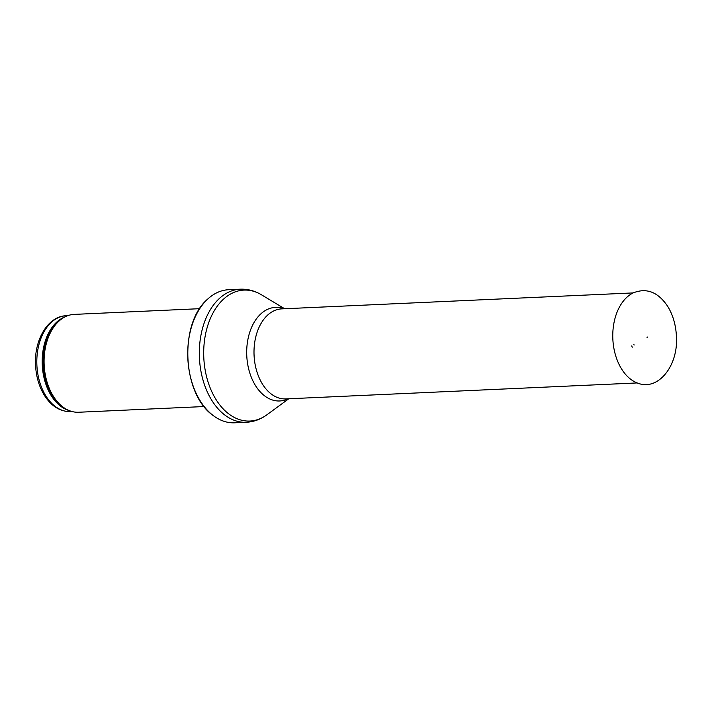 <?xml version="1.0" encoding="UTF-8"?>
<svg xmlns="http://www.w3.org/2000/svg" width="712" height="712" viewBox="0 0 712 712"><rect width="100%" height="100%" fill="white"/><g stroke="black" fill="none" stroke-linecap="round" stroke-linejoin="round"><path stroke-width="1.07" d="M204.13 406.543L78.605 412.248A48.977 32.263 -92.6 0 1 68.219 410.157A48.977 32.263 -92.6 0 1 44.153 364.784A48.977 32.263 -92.6 0 1 64.009 317.41A48.977 32.263 -92.6 0 1 74.155 314.392L199.689 308.688M234.684 422.803A66.608 43.877 -92.6 0 1 213.075 415.443A66.608 43.877 -92.6 0 1 187.826 358.252A66.608 43.877 -92.6 0 1 207.779 299.013A66.608 43.877 -92.6 0 1 228.632 289.722L240.22 289.197A66.608 43.877 -92.6 0 0 199.413 357.727A66.608 43.877 -92.6 0 0 246.263 422.278L234.684 422.803M647.048 337.506L647.27 336.99L647.048 337.506M631.802 345.872L632.185 347.322A27.029 17.809 -92.6 0 1 631.802 345.872M633.911 344.43A22.348 14.721 87.4 0 0 634.081 345.08L633.911 344.43M66.287 315.728C47.553 316.164 33.678 340.728 35.6 366.155C36.303 377.004 39.142 386.607 44.135 394.946C51.095 406.098 59.933 411.652 70.648 411.625A47.998 31.613 -92.6 0 1 36.882 365.114A47.998 31.613 -92.6 0 1 66.287 315.728L67.791 315.656M69.144 410.557A47.998 31.613 -92.6 0 1 42.257 364.864A47.998 31.613 -92.6 0 1 64.89 316.929M68.219 410.157L66.803 409.516A48.238 31.773 -92.6 0 1 43.103 364.829A48.238 31.773 -92.6 0 1 62.656 318.175L64.009 317.41M288.76 398.773L266.955 414.758A65.54 43.174 -92.6 0 1 203.792 357.531A65.54 43.174 -92.6 0 1 261.5 294.812C254.834 290.799 247.74 288.921 240.22 289.197M288.048 398.809A46.841 30.856 -92.6 0 1 246.761 355.573A46.841 30.856 -92.6 0 1 283.963 308.786M637.231 382.94L285.77 398.907A45.061 29.682 -92.6 0 1 254.068 355.243A45.061 29.682 -92.6 0 1 281.676 308.883L633.146 292.917M614.759 352.369A46.867 30.874 -92.6 0 1 633.075 292.952C646.567 287.488 658.155 292.018 667.82 306.552C672.956 315.042 675.813 324.85 676.4 335.993C678.652 365.576 658.039 391.787 637.16 382.914A46.867 30.874 -92.6 0 1 614.759 352.369M70.648 411.625L72.143 411.554M213.075 415.443C182.032 393.967 178.819 323.212 207.779 299.013M266.955 414.758C260.672 419.359 253.775 421.869 246.263 422.278M284.675 308.75L261.5 294.812M647.306 337.773L647.27 336.99"/></g></svg>
